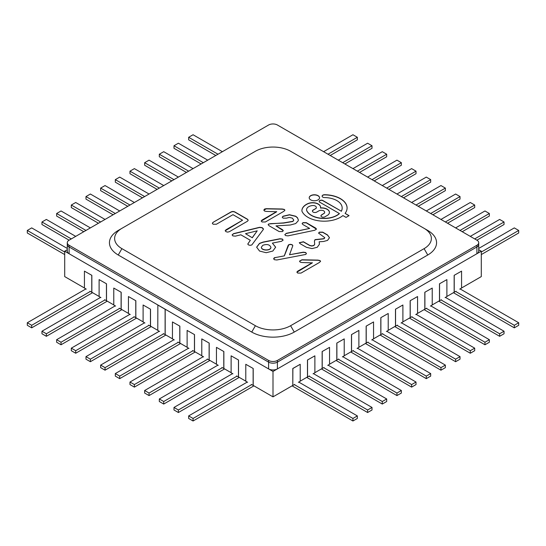 <?xml version="1.0" encoding="UTF-8"?>
<svg xmlns="http://www.w3.org/2000/svg" width="546" height="546" viewBox="0 0 546 546"><rect width="100%" height="100%" fill="white"/><g stroke="black" fill="none" stroke-linecap="round" stroke-linejoin="round"><path stroke-width="0.82" d="M292.799 385.421L292.874 368.53L300.211 364.291L292.799 368.489L292.799 385.421L273 396.86L273 371.451L481.292 251.194L481.292 276.597L461.568 287.988M459.732 289.134L461.568 288.076L461.568 271.137L454.156 275.327L454.156 292.267L456.067 291.25M454.156 292.267L446.894 296.458M445.065 297.604L446.894 296.546L446.894 279.607L439.489 283.797L439.489 300.737L441.393 299.72M439.489 300.737L432.227 304.927M430.391 306.074L432.227 305.009L432.227 288.076L424.822 292.267L424.822 309.207L426.726 308.19M424.822 309.207L417.56 313.397M415.724 314.537L417.56 313.479L417.56 296.546L410.155 300.737L410.155 317.676L412.059 316.66M410.155 317.676L402.893 321.867M401.057 323.007L402.893 321.949L402.893 305.009L395.481 309.207L395.481 326.139L397.392 325.129M395.481 326.139L388.22 330.337M386.391 331.477L388.22 330.419L388.22 313.479L380.815 317.676L380.815 334.609L382.719 333.592M380.815 334.609L373.553 338.807M371.717 339.946L373.553 338.889L373.553 321.949L366.148 326.139L366.148 343.079L368.052 342.062M366.148 343.079L358.886 347.27M357.05 348.416L358.886 347.358L358.886 330.419L351.481 334.609L351.481 351.549L353.385 350.532M351.481 351.549L344.219 355.739M342.383 356.886L344.219 355.828L344.219 338.889L336.807 343.079L336.807 360.019L338.718 359.002M336.807 360.019L329.545 364.209M327.716 365.356L329.545 364.298L329.545 347.358L322.14 351.549L322.14 368.489L324.044 367.472M322.14 368.489L314.878 372.679M313.042 373.819L314.878 372.761L314.878 355.828L307.473 360.019L307.473 376.958L309.377 375.941M307.473 376.958L300.211 381.149M298.375 382.289L300.211 381.231L300.211 364.291M292.874 385.469L294.71 384.411M273 396.86L253.201 385.421L253.201 368.489L245.789 364.291L253.201 368.489M251.29 384.411L253.201 385.421M245.789 364.291L245.789 381.231L247.625 382.289M245.789 381.149L238.527 376.958L238.527 360.019L231.122 355.828L238.527 360.019M236.623 375.941L238.527 376.958M231.122 355.828L231.122 372.761L232.958 373.819M231.122 372.679L223.86 368.489L223.86 351.549L216.455 347.358L223.86 351.549M221.956 367.472L223.86 368.489M216.455 347.358L216.455 364.298L218.284 365.356M216.455 364.209L209.193 360.019L209.193 343.079L201.781 338.889L209.193 343.079M207.282 359.002L209.193 360.019M201.781 338.889L201.781 355.828L203.617 356.886M201.781 355.739L194.519 351.549L194.519 334.609L187.114 330.419L194.519 334.609M192.615 350.532L194.519 351.549M187.114 330.419L187.114 347.358L188.95 348.416M187.114 347.27L179.852 343.079L179.852 326.139L172.447 321.949L179.852 326.139M177.948 342.062L179.852 343.079M172.447 321.949L172.447 338.889L174.283 339.946M172.447 338.807L165.185 334.609L165.185 309.207L273 371.451M163.281 333.592L165.185 334.609M67.281 249.706L64.708 251.194L157.849 304.968L157.78 330.419L159.609 331.477M157.78 330.337L150.519 326.139L150.519 309.207L143.107 305.009L150.519 309.207M148.608 325.129L150.519 326.139M143.107 305.009L143.107 321.949L144.943 323.007M143.107 321.867L135.845 317.676L135.845 300.737L128.44 296.546L135.845 300.737M133.941 316.66L135.845 317.676M128.44 296.546L128.44 313.479L130.276 314.537M128.44 313.397L121.178 309.207L121.178 292.267L113.773 288.076L121.178 292.267M119.274 308.19L121.178 309.207M113.773 288.076L113.773 305.009L115.609 306.074M113.773 304.927L106.511 300.737L106.511 283.797L99.106 279.607L106.511 283.797M104.607 299.72L106.511 300.737M99.106 279.607L99.106 296.546L100.935 297.604M99.106 296.458L91.844 292.267L91.844 275.327L84.432 271.137L91.844 275.327M89.933 291.25L91.844 292.267M84.432 271.137L84.432 288.076L86.268 289.134M84.432 287.988L64.708 276.597L64.708 251.194M388.22 313.479L380.815 317.676M402.893 305.009L395.481 309.207M417.56 296.546L410.155 300.737M432.227 288.076L424.822 292.267M446.894 279.607L439.489 283.797M461.568 271.137L454.156 275.327M314.878 355.828L307.473 360.019M329.545 347.358L322.14 351.549M344.219 338.889L336.807 343.079M358.886 330.419L351.481 334.609M373.553 321.949L366.148 326.139M481.292 251.194L478.719 249.706M165.11 334.65L165.11 309.248L157.78 305.009M91.769 292.308L91.769 275.368M106.436 300.778L106.436 283.838M121.103 309.248L121.103 292.308M135.777 317.717L135.777 300.778M150.443 326.187L150.443 309.248M179.777 343.12L179.777 326.187M194.451 351.59L194.451 334.65M209.118 360.06L209.118 343.12M223.785 368.53L223.785 351.59M238.459 376.999L238.459 360.06M253.126 385.469L253.126 368.53M307.541 376.999L307.541 360.06M322.215 368.53L322.215 351.59M336.882 360.06L336.882 343.12M351.549 351.59L351.549 334.65M366.223 343.12L366.223 326.187M380.89 334.65L380.89 317.717M395.557 326.187L395.557 309.248M410.223 317.717L410.223 300.778M424.897 309.248L424.897 292.308M439.564 300.778L439.564 283.838M454.231 292.308L454.231 275.368M67.281 248.444L31.702 227.9L27.3 230.446L64.708 252.04M27.3 230.446L27.3 232.985L64.708 254.579M90.302 291.462L31.702 325.293L31.702 327.839L92.574 292.69M31.702 327.839L27.3 325.293L27.3 322.754L85.899 288.923M31.702 325.293L27.3 322.754M104.969 299.931L46.369 333.763L46.369 336.302L107.241 301.16M46.369 336.302L41.967 333.763L41.967 331.224L100.573 297.393M46.369 333.763L41.967 331.224M119.642 308.401L61.036 342.233L61.036 344.772L121.915 309.63M61.036 344.772L56.641 342.233L56.641 339.694L115.24 305.862M61.036 342.233L56.641 339.694M134.309 316.871L75.71 350.703L75.71 353.242L136.582 318.1M75.71 353.242L71.308 350.703L71.308 348.164L129.907 314.325M75.71 350.703L71.308 348.164M148.976 325.341L90.377 359.172L90.377 361.711L151.249 326.563M90.377 361.711L85.975 359.172L85.975 356.634L144.574 322.795M90.377 359.172L85.975 356.634M163.643 333.804L105.044 367.642L105.044 370.181L165.916 335.032M105.044 370.181L100.641 367.642L100.641 365.097L159.248 331.265M105.044 367.642L100.641 365.097M178.317 342.274L119.71 376.112L119.71 378.651L180.59 343.502M119.71 378.651L115.315 376.112L115.315 373.566L173.915 339.735M119.71 376.112L115.315 373.566M192.984 350.744L134.384 384.575L134.384 387.121L195.256 351.972M134.384 387.121L129.982 384.575L129.982 382.036L188.582 348.205M134.384 384.575L129.982 382.036M207.651 359.213L149.051 393.045L149.051 395.584L209.923 360.442M149.051 395.584L144.649 393.045L144.649 390.506L203.249 356.675M149.051 393.045L144.649 390.506M222.318 367.683L163.718 401.515L163.718 404.054L224.59 368.912M163.718 404.054L159.316 401.515L159.316 398.976L217.922 365.144M163.718 401.515L159.316 398.976M236.991 376.153L178.385 409.985L178.385 412.523L239.264 377.382M178.385 412.523L173.99 409.985L173.99 407.446L232.589 373.607M178.385 409.985L173.99 407.446M251.658 384.623L193.059 418.454L193.059 420.993L253.931 385.845M193.059 420.993L188.657 418.454L188.657 415.916L247.256 382.077M193.059 418.454L188.657 415.916M292.069 385.845L352.941 420.993L357.343 418.454L357.343 415.916L298.744 382.077M352.941 420.993L352.941 418.454L294.342 384.623M357.343 415.916L352.941 418.454M306.736 377.382L367.615 412.523L372.01 409.985L372.01 407.446L313.411 373.607M367.615 412.523L367.615 409.985L309.009 376.153M372.01 407.446L367.615 409.985M321.41 368.912L382.282 404.054L386.684 401.515L386.684 398.976L328.078 365.144M382.282 404.054L382.282 401.515L323.682 367.683M386.684 398.976L382.282 401.515M336.077 360.442L396.949 395.584L401.351 393.045L401.351 390.506L342.751 356.675M396.949 395.584L396.949 393.045L338.349 359.213M401.351 390.506L396.949 393.045M350.744 351.972L411.616 387.121L416.018 384.575L416.018 382.036L357.418 348.205M411.616 387.121L411.616 384.575L353.016 350.744M416.018 382.036L411.616 384.575M365.41 343.502L426.29 378.651L430.685 376.112L430.685 373.566L372.085 339.735M426.29 378.651L426.29 376.112L367.683 342.274M430.685 373.566L426.29 376.112M380.084 335.032L440.956 370.181L445.359 367.642L445.359 365.097L386.752 331.265M440.956 370.181L440.956 367.642L382.357 333.804M445.359 365.097L440.956 367.642M394.751 326.563L455.623 361.711L460.025 359.172L460.025 356.634L401.426 322.795M455.623 361.711L455.623 359.172L397.024 325.341M460.025 356.634L455.623 359.172M409.418 318.1L470.29 353.242L474.692 350.703L474.692 348.164L416.093 314.325M470.29 353.242L470.29 350.703L411.691 316.871M474.692 348.164L470.29 350.703M424.085 309.63L484.964 344.772L489.359 342.233L489.359 339.694L430.76 305.862M484.964 344.772L484.964 342.233L426.358 308.401M489.359 339.694L484.964 342.233M438.759 301.16L499.631 336.302L504.033 333.763L504.033 331.224L445.427 297.393M499.631 336.302L499.631 333.763L441.032 299.931M504.033 331.224L499.631 333.763M453.426 292.69L514.298 327.839L518.7 325.293L518.7 322.754L460.101 288.923M514.298 327.839L514.298 325.293L455.698 291.462M518.7 322.754L514.298 325.293M481.292 254.579L518.7 232.985L518.7 230.446L514.298 227.9L478.719 248.444M481.292 252.04L518.7 230.446M478.719 244.417A6.224 3.59 180 0 1 476.897 246.956A6.224 3.59 180 0 0 478.719 244.417L478.719 242.724A6.224 3.59 180 0 0 476.897 240.185L504.033 224.515L504.033 221.976L499.631 219.437L470.297 236.37M474.692 238.916L504.033 221.976M462.223 231.716L489.359 216.045L489.359 213.506L484.964 210.968L455.623 227.9M460.025 230.446L489.359 213.506M447.556 223.246L474.692 207.576L474.692 205.037L470.29 202.498L440.956 219.437M445.359 221.976L474.692 205.037M432.889 214.776L460.025 199.113L460.025 196.567L455.623 194.028L426.29 210.968M430.692 213.506L460.025 196.567M418.222 206.306L445.359 190.643L445.359 188.097L440.956 185.558L411.623 202.498M416.018 205.037L445.359 188.097M396.949 194.028L426.29 177.088L430.685 179.634L401.351 196.567M403.549 197.836L430.685 182.173L430.685 179.634M382.282 185.558L411.616 168.618L416.018 171.164L416.018 173.703L388.882 189.373M386.684 188.097L416.018 171.164M367.615 177.088L396.949 160.155L401.351 162.694L401.351 165.233L374.215 180.903M372.017 179.634L401.351 162.694M352.941 168.618L382.282 151.686L386.684 154.225L386.684 156.763L359.548 172.434M357.343 171.164L386.684 154.225M338.274 160.155L367.615 143.216L372.01 145.755L372.01 148.294L344.874 163.964M342.676 162.694L372.01 145.755M323.607 151.686L352.941 134.746L357.343 137.285L357.343 139.831L330.207 155.494M328.01 154.225L357.343 137.285M222.393 151.686L193.059 134.746L188.657 137.285L188.657 139.831L215.793 155.494M188.657 137.285L217.99 154.225M207.726 160.155L178.385 143.216L173.99 145.755L173.99 148.294L201.126 163.964M173.99 145.755L203.324 162.694M193.059 168.618L163.718 151.686L159.316 154.225L159.316 156.763L186.452 172.434M159.316 154.225L188.657 171.164M178.385 177.088L149.051 160.155L144.649 162.694L144.649 165.233L171.785 180.903M144.649 162.694L173.983 179.634M163.718 185.558L134.384 168.618L129.982 171.164L129.982 173.703L157.118 189.373M129.982 171.164L159.316 188.097M149.051 194.028L119.71 177.088L115.315 179.634L115.315 182.173L142.451 197.836M115.315 179.634L144.649 196.567M134.377 202.498L105.044 185.558L100.641 188.097L100.641 190.643L127.778 206.306M100.641 188.097L129.982 205.037M119.71 210.968L90.377 194.028L85.975 196.567L85.975 199.113L113.111 214.776M85.975 196.567L115.308 213.506M105.044 219.437L75.71 202.498L71.308 205.037L71.308 207.576L98.444 223.246M71.308 205.037L100.641 221.976M90.377 227.9L61.036 210.968L56.641 213.506L56.641 216.045L83.777 231.716M56.641 213.506L85.975 230.446M75.703 236.37L46.369 219.437L41.967 221.976L41.967 224.515L69.103 240.185A6.224 3.59 180 0 0 67.281 242.724A6.224 3.59 180 0 0 69.103 245.263L268.598 360.442L268.598 362.135L69.103 246.956A6.224 3.59 180 0 1 67.281 244.417L67.281 242.724M41.967 221.976L71.308 238.916M268.598 360.442A6.224 3.59 180 0 0 277.402 360.442L476.897 245.263L476.897 246.956L277.402 362.135A6.224 3.59 180 0 1 268.598 362.135L268.598 368.912L69.103 253.733A6.224 3.59 180 0 1 67.281 251.194L67.281 244.417A6.224 3.59 180 0 0 69.103 246.956L268.598 362.135A6.224 3.59 180 0 0 277.402 362.135L277.402 368.912A6.224 3.59 180 0 1 268.598 368.912M478.719 244.424L478.719 251.194A6.224 3.59 180 0 1 476.897 253.733L277.402 368.912M240.854 234.807L235.381 236.145L232.862 235.899L232.118 234.869L233.552 233.64L259.562 227.313L262.135 227.614L263.336 228.719L263.322 229.484L251.795 244.97L250.116 245.325L248.45 244.901L247.775 244.035L250.341 240.288L240.854 234.807M232.125 234.957L233.552 233.811L259.562 227.484L262.135 227.778L263.411 229.224M247.782 244.117L250.341 240.288M272.379 243.106L275.648 247.174L272.823 251.051L266.182 252.723L259.548 251.051L256.647 247.174L259.514 243.366L263.152 242.055L279.955 238.752L282.371 239.039L283.101 240.117L281.497 241.305L272.379 243.106L275.648 247.263M256.647 247.263L259.514 243.536L263.152 242.226L279.955 238.923L282.371 239.209L283.094 240.206M261.37 247.256L261.363 247.338C261.309 250.846 270.809 251.085 270.905 247.454L270.898 247.365M262.838 245.284L261.363 247.174C261.309 250.675 270.809 250.921 270.905 247.283C269.724 244.54 267.035 243.871 262.838 245.284M284.329 255.712L288.151 245.366L288.786 244.663L290.472 244.308L292.185 244.724L292.833 245.639L289.523 254.75L303.317 252.177L305.644 252.491L306.402 253.467L305.78 254.436L276.815 259.992L274.331 259.698L273.628 258.743L274.276 257.773L284.329 255.883L288.786 244.833L290.472 244.471L292.185 244.888L292.827 245.72M306.402 253.658L305.644 252.661L303.317 252.348L289.523 254.75M273.628 258.756L275.361 257.555L284.329 255.883M299.508 261.234L301.945 259.951L317.909 260.278L319.963 260.695L320.577 261.336M296.874 272.201L312.353 262.872L301.788 262.503L300.177 262.128L299.508 261.145L301.945 259.78L317.909 260.108L319.963 260.524L320.584 261.254L319.485 262.421L301.017 273.089L297.707 273.075L296.867 272.113L297.686 271.164L312.353 262.701M314.735 230.262L287.981 235.865L285.565 235.579L284.814 234.609L286.37 233.313L309.643 228.433L302.955 224.57L302.115 223.607L302.941 222.659L306.265 222.659L315.561 228.023L316.509 229.074L314.735 230.262M284.807 234.596L286.37 233.483L309.643 228.433M302.122 223.689L302.941 222.829L306.265 222.829L316.503 229.156M263.841 210.169L266.271 208.852L282.241 209.173L284.295 209.589L284.903 210.237M261.206 221.096L276.679 211.773L266.12 211.404L264.503 211.029L263.834 210.087L264.523 209.057L266.271 208.681L282.241 209.009L284.295 209.425L284.91 210.155L283.818 211.322L265.349 221.99L262.039 221.976L261.2 221.014L262.019 220.065L276.679 211.602M275.962 225.901L282.459 229.648L283.292 230.61L282.459 231.572L279.149 231.559L269.171 225.798L268.141 224.686L268.741 223.949L283.661 222.898L292.874 221.321L293.775 220.086L292.376 218.147L289.387 217.431L286.37 218.168L283.06 218.134L282.234 217.165L283.046 216.223L289.462 214.721L295.7 216.223L297.447 217.67L298.341 219.874L298.191 220.85L295.686 223.56L290.315 225.013L275.962 225.901L283.285 230.699M268.147 224.775L268.741 224.119L270.577 223.648L283.661 223.068L292.874 221.492L293.768 220.168M282.241 217.247L283.046 216.393L289.462 214.885L295.7 216.393L297.447 217.84L298.341 219.963M299.304 242.793L303.433 241.926L309.712 245.55L311.841 246.048L313.882 245.543L314.701 244.26M314.414 241.155L315.028 239.79L323.041 238.95L324.201 238.629L324.768 237.742M318.577 233.19L319.383 232.323L322.713 232.323L327.498 235.087L329.484 237.701M319.164 241.789L319.424 244.26L317.24 247.277L312.012 248.594L306.402 247.297L300.123 243.673L299.297 242.711L303.433 241.762L309.712 245.386L311.841 245.877L313.882 245.372L314.708 244.178L314.407 241.052L315.028 239.619L323.041 238.779L324.201 238.465L324.768 237.66L318.571 233.101L319.383 232.152L322.713 232.152L327.498 234.916L329.484 237.728L327.545 240.39L323.587 241.475L319.164 241.789L319.417 244.342M427.757 230.446L290.602 151.262A24.891 14.373 180 0 0 255.398 151.262L118.243 230.446A30.078 17.37 180 0 0 118.243 255.002L251.733 332.07A30.078 17.37 180 0 0 294.267 332.07L427.757 255.002A30.078 17.37 180 0 0 427.757 230.446L424.085 228.324A24.891 14.373 180 0 1 424.085 248.648L427.757 255.002M424.085 248.648L290.602 325.716A24.891 14.373 180 0 1 255.398 325.716L121.915 248.648A24.891 14.373 180 0 1 121.915 228.324L118.243 230.446M318.052 199.884A5.187 2.996 180 0 1 312.401 200.532A5.187 2.996 180 0 1 309.2 197.761A5.187 2.996 180 0 1 314.387 194.772A5.187 2.996 180 0 1 319.567 197.761A5.187 2.996 180 0 1 318.052 199.884M320.488 207.91A7.821 4.518 180 0 1 329.443 212.374A7.821 4.518 180 0 1 327.914 215.056L324.993 216.789A2.361 1.365 180 0 1 322.413 217.096A2.361 1.365 180 0 1 320.939 215.834A2.361 1.365 180 0 1 321.553 214.919L323.942 213.397A3.365 1.938 0 0 0 324.645 212.21A3.365 1.938 0 0 0 322.611 210.428A3.365 1.938 0 0 0 318.966 210.804L316.769 212.066A2.539 1.467 180 0 1 313.998 212.408A2.539 1.467 180 0 1 312.408 211.049A2.539 1.467 180 0 1 313.172 209.998L315.697 208.586A3.344 1.931 0 0 0 316.346 207.446A3.344 1.931 0 0 0 312.264 205.562A7.289 4.204 0 0 0 306.579 209.664A7.289 4.204 0 0 0 306.866 210.824A18.004 10.394 0 0 0 321.601 218.243A18.004 10.394 0 0 0 339.359 213.527L319.485 202.054A2.204 1.269 180 0 1 319.185 201.413A2.204 1.269 180 0 1 320.29 200.314A2.204 1.269 180 0 1 322.495 200.314L341.291 211.165A18.004 10.394 0 0 0 342.171 207.951A18.004 10.394 0 0 0 324.522 197.563A2.457 1.42 180 0 1 322.106 196.144A2.457 1.42 180 0 1 324.617 194.724A22.925 13.234 180 0 1 347.085 207.951A22.925 13.234 180 0 1 345.092 213.356L349.051 215.65L346.041 217.39L342.902 215.574A22.925 13.234 180 0 1 319.963 220.959A22.925 13.234 180 0 1 301.924 211.159A15.452 8.92 180 0 1 301.904 210.654A15.452 8.92 180 0 1 307.773 203.658A7.903 4.566 180 0 1 316.12 203.126A7.903 4.566 180 0 1 320.577 207.234A7.903 4.566 180 0 1 320.488 207.91L320.488 208.074A7.821 4.518 180 0 1 329.436 212.462M213.07 222.318L231.286 211.8L232.965 211.425L234.63 211.807L247.529 219.253L248.198 220.215L247.543 221.185L229.327 231.702L227.668 232.125L226.003 231.681L225.177 230.733L226.003 229.777L242.567 220.215L232.965 214.674L216.4 224.235L213.104 224.235L212.333 223.273L213.07 222.318L231.286 211.971L232.965 211.595L234.63 211.978L247.529 219.424L248.191 220.304M252.293 237.592L257.214 230.828L245.523 233.681L252.293 237.763L257.214 230.828M309.2 197.85A5.187 2.996 180 0 1 314.387 194.936A5.187 2.996 180 0 1 319.567 197.85M476.897 253.733L476.897 246.956L277.402 362.135L277.402 360.442M478.719 242.724A6.224 3.59 180 0 1 476.897 245.263M69.103 240.185L268.598 125.007A6.224 3.59 180 0 1 277.402 125.007L476.897 240.185M320.946 215.923A2.361 1.365 180 0 1 321.553 215.09L323.942 213.397M323.942 213.568A3.365 1.938 0 0 0 324.645 212.38A3.365 1.938 0 0 0 324.638 212.298M312.408 211.131A2.539 1.467 180 0 1 313.172 210.169L315.697 208.586M315.697 208.756A3.344 1.931 0 0 0 316.346 207.61A3.344 1.931 0 0 0 316.339 207.528M306.579 209.746A7.289 4.204 0 0 0 306.579 209.835A7.289 4.204 0 0 0 306.866 210.995A18.004 10.394 0 0 0 321.601 218.407A18.004 10.394 0 0 0 339.359 213.698L339.359 213.527M319.192 201.501A2.204 1.269 180 0 1 322.495 200.484L322.495 200.314M322.495 200.484L341.291 211.165M341.291 211.329A18.004 10.394 0 0 0 342.171 208.122A18.004 10.394 0 0 0 342.165 208.04M322.113 196.226A2.457 1.42 180 0 1 324.617 194.888A22.925 13.234 180 0 1 347.085 208.04M348.908 215.731L345.092 213.356M301.904 210.742A15.452 8.92 180 0 1 307.773 203.822A7.903 4.566 180 0 1 316.052 203.283A7.903 4.566 180 0 1 320.577 207.323M252.293 237.763L245.523 233.681M225.184 230.815L242.567 220.215M212.339 223.328L213.07 222.481M69.103 245.263L69.103 253.733M121.915 248.648L118.243 255.002M290.602 325.716L294.267 332.07M255.398 325.716L251.733 332.07"/></g></svg>

